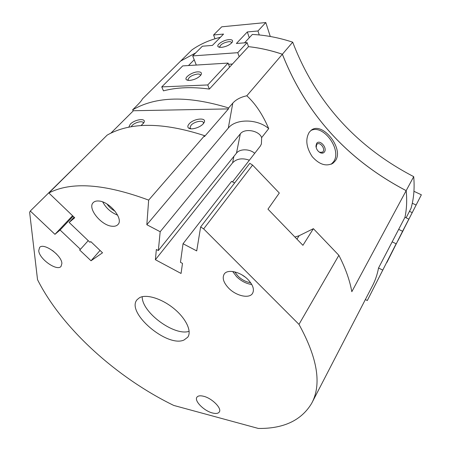 <?xml version="1.0" encoding="UTF-8"?>
<svg xmlns="http://www.w3.org/2000/svg" width="451" height="451" viewBox="0 0 451 451"><rect width="100%" height="100%" fill="white"/><g stroke="black" fill="none" stroke-linecap="round" stroke-linejoin="round"><path stroke-width="0.68" d="M245.226 277.111L241.939 274.879M250.677 282.743C246.071 282.016 241.843 279.812 238.004 276.136L234.729 271.88M247.926 279.49C253.062 284.998 254.584 289.666 252.487 293.488C249.206 298.923 236.251 295.952 228.798 288.29C223.521 282.726 221.999 277.974 224.226 274.039C227.479 268.841 240.417 271.699 247.926 279.49M251.782 284.502C246.314 283.73 241.279 281.153 236.679 276.767L232.693 271.502M38.724 250.677L39.603 247.486C43.617 242.288 61.911 255.435 61.883 263.514L61.032 266.4C57.046 271.598 39.141 258.959 38.724 250.677M212.472 412.981C204.049 410.951 194.026 400.866 196.907 397.224C197.961 395.775 200.154 395.442 203.48 396.237C211.914 398.132 222.151 408.392 219.299 412C218.205 413.533 215.928 413.86 212.472 412.981M139.573 297.671C146.44 293.866 161.937 298.652 174.007 308.647C186.139 318.592 192.053 331.395 187.729 337.218L184.042 339.998C167.282 347.935 125.513 312.289 137.132 299.656L139.573 297.671M143.367 123.45L143.367 123.089C143.294 120.361 135.199 122.12 132.064 125.519L131.094 126.804M128.755 127.25L130.271 124.205C135.024 119.075 146.998 117.779 143.796 122.813L141.062 125.581M203.39 123.597L203.446 122.937C203.407 119.757 194.167 121.516 191.044 125.271L189.995 127.61L190.812 128.806M203.209 123.805C200.137 127.515 191.314 130.164 188.732 128.169C187.413 127.165 187.548 125.739 189.144 123.884C193.947 118.151 207.781 117.147 203.891 122.897L203.209 123.805M249.352 160.212C242.311 157.771 236.736 158.634 232.615 162.794L155.392 259.714L156.35 249.499L158.34 250.559L160.178 231.724L146.834 224.716L148.661 200.109L204.574 135.666L204.433 136.614L228.454 108.9L228.618 107.952L232.789 103.144C235.98 99.57 240.654 97.117 246.81 95.781C255.384 103.595 262.685 114.537 268.711 128.614L261.653 137.611L261.4 143.965L260.362 146.039L232.519 181.888M316.19 147.612L316.636 144.647L317.132 144.128C319.979 141.653 325.436 148.531 323.063 151.592L322.533 152.145L319.827 152.32L318.66 151.637M324.455 151.931C323.536 153.165 322.217 153.464 320.509 152.827C317.825 151.451 316.303 149.196 315.942 146.062L316.608 143.452C319.488 138.897 327.64 147.736 324.455 151.931M335.454 160.646L333.092 163.132C326.332 166.819 319.376 164.66 312.216 156.655C306.218 147.353 305.226 139.224 309.245 132.278L311.049 130.384C321.907 120.778 344.327 148.334 335.454 160.646M310.778 130.604C323.13 123.551 342.354 150.003 333.543 161.762L331.22 164.22M102.732 201.947C106.092 208.159 111.064 212.562 117.643 215.166M112.169 226.25C101.312 225.692 87.066 208.097 93.261 202.589C94.473 201.371 96.255 200.842 98.6 200.999C109.497 201.27 123.991 219.203 117.903 224.581C116.623 225.934 114.712 226.492 112.169 226.25M107.09 204.089C109.131 207.116 111.78 209.461 115.039 211.13M220.415 37.281C209.456 39.998 199.94 44.221 191.855 49.954L180.654 61.054L195.695 52.897M249.285 37.737L247.323 31.948L236.392 43.488L247.12 42.631L248.495 46.662C259.517 47.829 270.814 50.354 282.382 54.227C306.111 114.323 347.377 159.795 406.176 190.643C407.123 200.131 406.723 209.005 404.981 217.269L408.837 219.124L405.021 226.701L421.364 194.793L386.783 262.386M322.183 152.359L322.533 152.145M312.03 402.625L372.329 286.081C375.215 280.629 377.284 274.603 378.536 268.007L404.964 217.292C406.712 209.027 407.112 200.154 406.165 190.666C347.36 159.817 306.099 114.345 282.365 54.25C270.797 50.377 259.494 47.845 248.473 46.662L209.36 89.078C192.165 86.739 176.86 87.331 163.448 90.848L161.757 86.902L182.717 65.902L228.093 63.078L207.748 84.946L161.757 86.902M195.678 52.914L180.631 61.071L142.33 99.028C142.003 100.077 140.222 102.236 136.991 105.506L132.571 109.892C156.052 96.159 188.067 95.511 228.618 107.952M406.109 217.81L410.979 208.435C413.821 198.744 414.728 188.152 413.708 176.645L406.176 190.643M282.382 54.227L292.705 42.174C315.52 101.706 355.85 146.53 413.708 176.645M406.165 190.666L351.819 291.696C349.756 280.218 345.443 268.091 338.87 255.311L313.394 228.674L302.92 245.321L267.967 209.157L279.31 193.028L252.588 165.083L249.803 163.324L200.639 226.949L196.715 250.908L183.038 243.732L231.549 181.409L234.644 182.943M246.81 95.781L282.365 54.25M292.705 42.174C278.814 37.642 265.363 35.065 252.346 34.456L244.515 42.839M268.711 128.614C257.673 118.816 235.884 118.427 228.296 128.078L146.834 224.716M261.653 137.611C259.15 130.519 244.628 127.943 240.327 133.84L160.178 231.724M228.454 108.9L133.395 110.737L110.85 133.169M132.571 109.892L133.395 110.737M204.574 135.666C162.896 122.108 130.429 121.917 107.18 135.097L48.86 192.989C71.269 181.392 104.536 183.766 148.661 200.109M188.49 65.542L194.212 59.758M200.639 226.949L203.649 228.888L252.588 165.083M183.038 243.732L180.462 262.324L182.492 263.401L181.06 273.458L155.392 259.714M48.86 192.989L74.714 217.771L69.144 222.433L89.924 242.272L90.814 241.618L102.524 252.802L91.017 260.774L79.596 249.944L80.436 249.318L60.09 230.016L54.949 234.328L30.296 211.017L83.745 158.363M203.649 228.888L298.979 324.376C317.628 358.235 321.845 384.573 311.63 403.397C301.364 420.405 283.606 428.76 258.361 428.45L173.742 405.432C116.832 377.724 62.086 328.486 37.534 279.682L29.636 212.336L30.296 211.017M254.697 153.334C249.803 148.757 239.825 148.627 236.482 153.143L158.34 250.559M69.144 222.433L74.099 217.185M72.577 215.725L54.949 234.328M73.124 216.249L60.09 230.016M88.227 240.654L80.436 249.318M100.049 250.44L91.017 260.774M142.217 296.702C141.721 312.323 174.385 336.407 189.155 331.31M56.623 254.122L52.615 250.604M294.915 237.04L299.12 235.721L313.394 228.674M298.979 324.376L338.87 255.311M188.383 80.436L188.005 79.714C189.014 76.85 192.211 74.956 197.594 74.02C199.398 73.958 200.374 74.387 200.52 75.306L200.52 75.526M197.831 71.856C200.966 71.81 202.042 72.786 201.061 74.793C198.525 77.893 194.685 79.776 189.538 80.453L186.607 79.883C183.456 77.989 191.889 72.002 197.831 71.856M228.922 39.643C232.04 39.496 233.161 40.331 232.282 42.146C229.987 44.897 226.379 46.645 221.452 47.383L218.329 46.865C215.612 45.168 223.296 39.964 228.922 39.643M219.936 47.383L219.716 46.859C220.64 44.356 223.634 42.636 228.696 41.695C230.546 41.577 231.543 41.949 231.69 42.811L231.69 42.913M214.986 38.769L213.588 34.975L221.734 26.812L265.802 22.55L257.949 30.989L247.323 31.948M196.292 65.057L192.701 55.901L237.762 52.688L239.188 56.725M228.527 64.267L232.457 64.025M229.582 67.148L228.093 63.078M247.12 42.631L237.762 52.688M192.701 55.901L202.369 46.211L212.427 45.404L223.561 34.079L213.588 34.975M209.36 89.078L207.748 84.946M270.279 36.486L265.802 22.55M259.257 34.958L257.949 30.989M383.542 268.621L377.425 280.584L383.542 268.621M403.775 229.317L398.053 240.507L403.775 229.317M412.293 203.232L416.093 205.036M413.945 191.303L421.364 194.793M398.673 229.367L402.585 231.262L386.902 262.448M365.361 299.554L367.3 300.546L396.136 243.782L392.173 241.843M367.3 300.546L396.136 243.782M402.585 231.262L408.837 219.124M378.536 268.007L382.611 270.042M409.48 211.322L412.259 212.652M232.615 162.794L233.872 156.401M228.296 128.078L232.789 103.144M236.482 153.143L240.327 133.84M299.12 235.721L296.933 239.131M190.728 128.749L188.732 128.169M189.995 127.61L190.316 128.388M319.827 152.32L320.509 152.827M316.095 146.784L315.942 146.062M331.457 164.079L333.092 163.132M219.879 47.31L219.716 46.859M219.53 47.327L218.329 46.865M188.14 80.408L186.607 79.883M188.236 80.284L188.005 79.714"/></g></svg>
